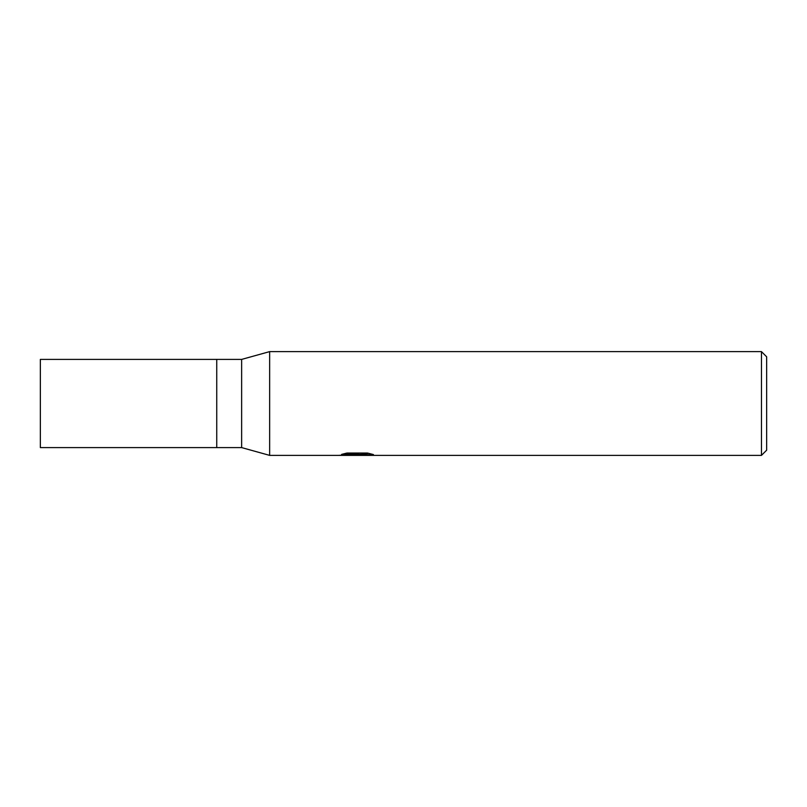<?xml version="1.0" encoding="UTF-8"?>
<svg xmlns="http://www.w3.org/2000/svg" width="807" height="807" viewBox="0 0 807 807"><rect width="100%" height="100%" fill="white"/><g stroke="black" fill="none" stroke-linecap="round" stroke-linejoin="round"><path stroke-width="1.21" d="M761.465 455.38L269.649 455.38L241.636 447.592L216.74 447.592L216.74 359.408L241.636 359.408L269.649 351.62L761.465 351.62L766.65 356.805L766.65 450.195L761.465 455.38L761.465 351.62M241.636 447.592L241.636 359.408M269.649 455.38L269.649 351.62L269.649 455.38M356.916 454.956L338.476 455.38L358.197 454.391L341.603 454.391L347.01 453.04L367.467 453.04L373.409 454.553L356.089 455.38L356.916 454.482M353.547 455.38L350.087 454.866M361.415 454.563L356.149 455.38M361.415 455.35L361.415 454.311L368.88 453.342M345.618 453.332L358.197 453.332L358.197 454.391M216.74 447.592L40.35 447.592L40.35 359.408L216.74 359.408L216.74 447.592M358.197 454.341L361.415 454.341"/></g></svg>
